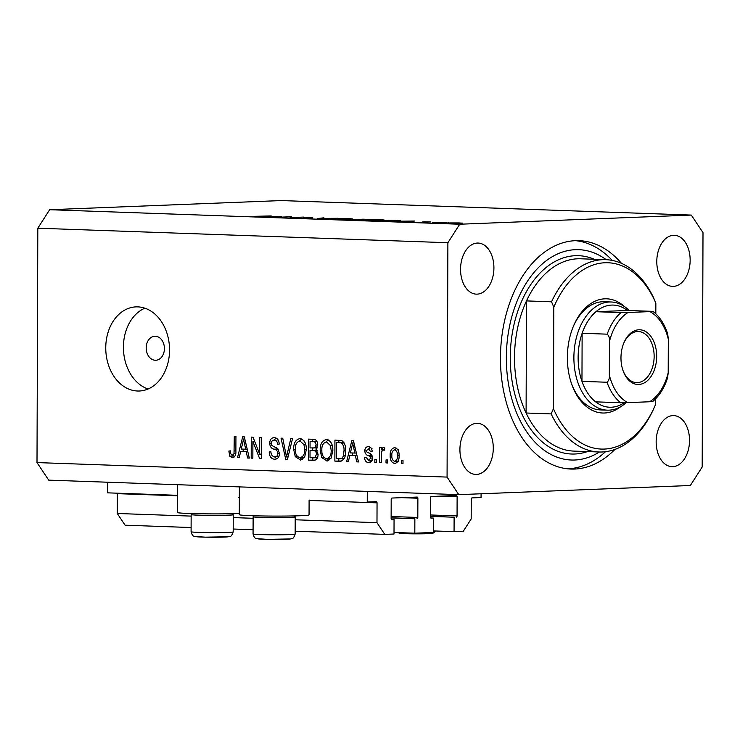 <?xml version="1.0" encoding="UTF-8"?>
<svg xmlns="http://www.w3.org/2000/svg" width="740" height="740" viewBox="0 0 740 740"><rect width="100%" height="100%" fill="white"/><g stroke="black" fill="none" stroke-linecap="round" stroke-linejoin="round"><path stroke-width="1.11" d="M433.261 530.913L454.064 531.653L463.286 531.283L471.177 518.953L471.241 499.121A1.203 0.786 92 0 1 472.037 497.891L481.065 497.539L481.074 493.774M430.375 516.39L454.11 517.223L454.064 531.653M430.375 516.224L454.11 517.223M456.266 517.14A1.203 0.786 92 0 0 457.061 515.909L457.126 496.679A1.203 0.786 92 0 0 456.349 495.504L431.226 496.503A1.203 0.786 92 0 0 430.44 497.733L430.375 516.964A1.203 0.786 92 0 0 431.152 518.13L433.307 518.046L430.726 517.954M394.013 532.467L414.816 533.198L433.261 532.467L433.307 518.046M391.127 517.935L414.863 518.777L414.816 533.198M391.127 517.778L414.863 518.777M417.018 518.694A1.203 0.786 92 0 0 417.813 517.454L417.878 498.233A1.203 0.786 92 0 0 417.101 497.058L391.978 498.048A1.203 0.786 92 0 0 391.192 499.287L391.127 518.509A1.203 0.786 92 0 0 391.904 519.684L394.059 519.6L391.479 519.508M295.168 531.218L384.791 534.382L394.013 534.021L394.059 519.6M117.281 493.182A1.203 0.786 92 0 1 117.336 493.654L117.272 513.486L125.079 525.197L191.105 527.537M233.202 529.026L253.071 529.729M295.204 519.785L376.984 522.68L384.791 534.382M117.272 513.486L191.142 516.104M233.239 517.593L253.117 518.296M309.098 500.444L377.049 502.849L376.984 522.68M377.049 502.849A1.203 0.786 92 0 0 376.272 501.674L367.243 502.035L367.281 491.416M107.568 482.23L107.531 492.84L177.387 495.31M238.687 497.484L239.353 497.502M239.298 513.505A34.882 1.295 -179.8 0 1 238.632 513.532A34.882 1.295 -179.8 0 1 200.059 513.773A34.882 1.295 -179.8 0 1 177.332 512.478L177.424 484.7M239.39 486.892L239.298 514.67A34.882 1.295 0.2 0 0 262.034 515.965A34.882 1.295 0.2 0 0 300.597 515.725A34.882 1.295 0.2 0 0 309.052 514.91L309.107 499.972M155.354 336.228A12.025 9.111 -92.3 0 0 154.836 336.228A12.025 9.111 -92.3 0 0 146.196 348.262A12.025 9.111 -92.3 0 0 155.271 360.26A12.025 9.111 -92.3 0 0 155.788 360.26A12.025 9.111 -92.3 0 0 164.419 348.226A12.025 9.111 -92.3 0 0 155.354 336.228M137.797 306.878A42.097 31.876 -92.3 0 0 135.984 306.878A42.097 31.876 -92.3 0 0 105.765 349.003A42.097 31.876 -92.3 0 0 137.501 391.007A42.097 31.876 -92.3 0 0 139.314 391.007A42.097 31.876 -92.3 0 0 169.534 348.873A42.097 31.876 -92.3 0 0 137.797 306.878M144.883 308.182A42.097 31.876 -92.3 0 0 123.46 349.502A42.097 31.876 -92.3 0 0 148.074 389.009M621.489 263.348A114.256 74.509 92 0 0 579.078 240.676A114.256 74.509 92 0 0 500.462 357.809A114.256 74.509 92 0 0 570.993 469.058A114.256 74.509 92 0 0 614.903 449.439M690.152 260.184A25.558 16.669 92 0 0 674.371 235.302A25.558 16.669 92 0 0 656.787 261.507A25.558 16.669 92 0 0 672.568 286.389A25.558 16.669 92 0 0 690.152 260.184M493.913 267.936A25.558 16.669 92 0 0 478.132 243.053A25.558 16.669 92 0 0 460.548 269.258A25.558 16.669 92 0 0 476.329 294.141A25.558 16.669 92 0 0 493.913 267.936M493.284 448.227A25.558 16.669 92 0 0 477.504 423.345A25.558 16.669 92 0 0 459.919 449.541A25.558 16.669 92 0 0 475.7 474.423A25.558 16.669 92 0 0 493.284 448.227M689.523 440.476A25.558 16.669 92 0 0 673.742 415.593A25.558 16.669 92 0 0 656.158 441.789A25.558 16.669 92 0 0 671.938 466.672A25.558 16.669 92 0 0 689.523 440.476M290.117 216.829L279.332 217.255L291.643 216.663L291.662 217.468L303.909 217.097L290.173 217.634L290.117 216.829L290.117 217.634M303.456 217.856L312.206 217.828C313.288 217.949 313.066 218.05 311.531 218.143L303.233 218.124M310.911 217.995L309.459 217.662M312.151 217.597L311.429 218.143M312.206 218.106L312.206 217.828C313.288 217.949 313.066 218.05 311.531 218.143M317.155 218.596L323.944 217.801L319.967 218.476L337.644 218.291L317.155 218.596M334.212 219.225C329.466 219.022 329.05 218.837 332.963 218.642L348.522 218.642C353.359 218.846 353.785 219.04 349.789 219.234L334.212 219.225M330.299 218.892L332.963 218.772M352.527 218.975L349.789 219.234M366.106 220.353C361.361 220.15 360.954 219.965 364.857 219.771L380.416 219.771C385.253 219.974 385.679 220.169 381.683 220.363L366.106 220.353M362.193 220.021L364.857 219.9M384.421 220.104L381.683 220.363M393.218 221.288L414.724 221.02L408.341 221.815L393.218 221.288M691.29 215.072L459.725 224.229L447.885 242.72L447.071 477.087L458.782 494.653L690.346 485.505L702.186 467.014L703 232.638L691.29 215.072L281.219 200.568L49.654 209.716L459.725 224.229M448.708 223.036L462.74 223.101L449.578 223.295C446.155 223.147 445.859 223.008 448.708 222.87L446.766 223.064M432.262 222.666L446.22 222.416L432.262 222.666M423.696 221.797L430.828 221.954L423.696 222.037M424.658 221.898L425.981 222.12M423.317 222L422.679 221.908M399.609 220.862L399.609 220.52C401.589 220.677 401.006 220.825 397.861 220.946L378.085 220.751L391.821 220.206L400.812 220.687M350.501 219.771L363.035 219.188C366.152 219.29 366.707 219.392 364.7 219.503L359.936 219.549C361.314 219.641 361.166 219.725 359.492 219.799L350.501 219.771M365.986 219.382L364.7 219.503M359.936 219.78L359.936 219.549C361.314 219.641 361.166 219.725 359.492 219.799M260.323 216.579L281.829 216.311L275.447 217.116L260.323 216.579M254.875 216.311L271.192 215.932L254.875 216.404M49.654 209.716L37.814 228.207L37 462.583L48.71 480.14L458.782 494.653M252.904 441.456L252.849 458.199L251.193 458.143L251.267 437.109L253.025 437.164L259.694 454.175L259.759 437.405L261.414 437.46L261.34 458.495L259.564 458.439L252.904 441.456L254.68 441.382M274.688 456.784C276.612 456.876 277.685 455.711 277.925 453.296C277.445 450.836 276.113 449.457 273.957 449.18C271.367 448.533 269.933 446.553 269.675 443.251C269.933 439.551 271.478 437.692 274.327 437.645C277.361 437.95 278.98 440.106 279.202 444.102L277.546 444.315C277.398 441.688 276.344 440.282 274.374 440.106C272.57 440.004 271.562 441.086 271.33 443.353L271.848 445.508L277.139 448.181L279.581 453.287C279.276 457.246 277.593 459.235 274.54 459.235C271.182 458.846 269.416 456.414 269.231 451.946L270.886 451.733C271.09 454.822 272.357 456.506 274.688 456.784L278.962 456.626M278.175 439.958L277.676 439.976M292.541 438.57L287.444 459.42L285.733 459.364L281.043 438.163L282.745 438.219L286.51 456.932L290.82 438.506L292.541 438.57M300.699 460.104L295.269 456.673L293.678 449.402C293.512 443.14 295.63 439.523 300.052 438.561C304.371 439.8 306.453 443.482 306.314 449.596L304.667 457.089L300.394 460.132M327.21 461.048L321.78 457.607L320.189 450.336C320.022 444.074 322.141 440.467 326.562 439.495C330.873 440.744 332.963 444.416 332.824 450.531L331.178 458.032L326.895 461.066M349.807 455.341L348.392 461.575L346.662 461.519L351.833 440.661L353.452 440.726L358.475 461.936L356.754 461.871L355.376 455.544L349.807 455.341L356.902 455.304M403.013 460.502L402.995 463.508L401.339 463.453L401.348 460.447L403.013 460.502M37.814 228.207L447.885 242.72M37 462.583L447.071 477.087M399.091 455.562C399.295 460.132 397.796 462.768 394.614 463.49C391.469 462.565 389.999 459.873 390.184 455.405C390.017 450.919 391.516 448.329 394.67 447.644C397.769 448.533 399.239 451.169 399.091 455.562M387.686 459.966L387.677 462.972L386.021 462.907L386.03 459.901L387.686 459.966M381.285 454.813L381.257 462.74L379.592 462.685L379.648 447.386L381.304 447.441L381.294 449.883L383.264 447.238L384.828 448.116L384.199 450.281L383.015 449.966L384.3 449.92L383.07 449.966L381.59 451.696L381.285 454.813M376.503 459.568L376.493 462.574L374.829 462.519L374.847 459.512L376.503 459.568M368.548 460.382L370.703 458.079L370.333 456.682L368.77 455.785C366.466 455.331 365.116 453.713 364.728 450.947C364.95 448.089 366.18 446.673 368.418 446.71C370.629 446.849 371.887 448.348 372.183 451.215L370.518 451.437L368.464 448.903L366.383 450.697L366.901 451.992L368.751 452.926C370.981 453.38 372.183 454.989 372.368 457.764C372.174 460.928 370.86 462.528 368.428 462.565C366.096 462.315 364.783 460.632 364.496 457.505L366.152 457.292L368.548 460.382L372.71 460.215M371.61 448.782L372.081 448.755M345.663 450.845C345.932 457.089 343.897 460.558 339.568 461.27L334.859 461.103L334.933 440.069L341.963 440.707C344.711 443.001 345.941 446.377 345.663 450.845M340.132 461.261L340.613 461.224M318.108 454.332C317.96 458.411 316.341 460.41 313.261 460.336L308.349 460.16L308.423 439.125L313.371 439.301C316.045 439.421 317.497 441.234 317.728 444.749L315.934 449.088L318.108 454.332M313.788 460.336L314.371 460.289M240.657 451.483L239.242 457.718L237.521 457.653L242.692 436.804L244.302 436.859L249.325 458.069L247.604 458.014L246.235 451.678L240.657 451.483L247.752 451.437M232.342 455.285L234.006 453.759L234.284 436.507L235.94 436.563L235.884 450.836C236.19 454.822 234.987 457.126 232.258 457.746L229.779 456.173L228.845 451.067L230.501 450.854C230.288 453.121 230.908 454.601 232.342 455.285L232.499 455.276M403.004 463.388L401.339 463.453M396.788 462.768L395.401 461.279M391.839 455.341L390.184 455.405M395.142 449.8L396.418 448.209M397.796 449.698L398.379 449.68M399.091 455.59L397.436 455.655C397.639 452.584 396.696 450.642 394.614 449.828C392.579 450.54 391.654 452.418 391.839 455.461C391.636 458.541 392.57 460.493 394.661 461.307L398.74 461.15M394.661 461.307C396.696 460.576 397.621 458.698 397.436 455.655M398.065 461.168L394.929 461.288M387.677 462.842L386.021 462.907M381.257 462.62L379.592 462.685M384.347 449.763L381.294 449.883M376.493 462.445L374.829 462.519M370.638 461.945L369.204 460.354M366.171 457.44L364.496 457.505M372.359 458.014L370.703 458.079M372.285 456.608L370.333 456.682M371.915 455.276L369.168 453.111M366.393 450.882L364.728 450.947M368.955 448.875L370.139 447.182M348.42 461.446L346.662 461.519M352.101 455.257L352.666 452.991M358.438 461.806L356.754 461.871M356.939 455.479L355.376 455.544M351.879 446.84L350.353 452.908L354.839 453.065L352.638 442.881L351.879 446.84M353.951 442.835L352.638 442.881M356.356 453L354.839 453.065M341.482 461.039L334.859 461.103M338.791 460.946L338.791 458.782M338.846 442.492L338.855 440.207M343.906 442.566L336.58 442.585L336.524 458.698L344.137 458.624M343.305 442.529L336.58 442.585M344.193 443.075L339.382 442.687M345.663 450.697L344.007 450.762C344.248 447.598 343.453 445.064 341.639 443.177M345.154 455.803L343.36 455.877L344.007 450.762M339.373 458.8C341.269 459.05 342.601 458.079 343.36 455.877M324.065 457.524L321.78 457.607M321.854 450.272L320.189 450.336M326.007 441.974L328.19 439.865M328.754 460.567L326.414 458.615M330.558 441.808L329.929 441.826M326.988 458.596L330.919 458.439M332.269 445.563L330.493 445.628L326.562 441.956C323.186 442.742 321.613 445.572 321.845 450.429C321.724 454.952 323.269 457.681 326.47 458.615L330.697 458.458M332.824 450.346L331.168 450.41L330.493 445.628M326.47 458.615C329.772 457.857 331.335 455.118 331.168 450.41M315.203 460.114L308.349 460.16M312.28 460.003L312.28 457.838M312.308 450.299L312.317 448.005M312.345 441.558L312.345 439.264M317.173 450.346L310.042 450.382L310.014 457.764L317.756 457.727M317.035 441.604L310.069 441.641L310.051 447.931L317.571 447.876M317.719 444.971L316.072 445.036C315.86 442.575 314.768 441.484 312.789 441.743L310.069 441.641M317.016 447.793L314.611 447.885L316.072 445.036M312.974 448.033L314.611 447.885M318.108 454.221L316.452 454.286C316.285 451.65 315.166 450.392 313.094 450.493L310.042 450.382M317.562 457.57L314.907 457.671L316.452 454.286M313.307 457.875L314.907 457.671M297.554 456.58L295.269 456.673M295.343 449.337L293.678 449.402M299.496 441.04L301.68 438.922M302.244 459.632L299.913 457.671M304.048 440.874L303.428 440.883M300.477 457.662L304.408 457.505M305.759 444.62L303.983 444.694L300.052 441.022C296.675 441.808 295.103 444.629 295.343 449.495C295.214 454.018 296.759 456.746 299.959 457.681L304.186 457.514M306.314 449.402L304.658 449.467L303.983 444.694M299.959 457.681C303.261 456.913 304.825 454.175 304.658 449.467M287.481 459.29L285.733 459.364M288.073 456.867L286.51 456.932M276.862 458.782L274.438 456.765M270.905 451.881L269.231 451.946M279.581 453.232L277.925 453.296M278.314 449.199L274.929 447.2M271.339 443.177L269.675 443.251M274.189 440.106L276.002 438.006M252.849 458.069L251.193 458.143M261.35 454.101L259.694 454.175M261.34 458.365L259.564 458.439M239.279 457.588L237.521 457.653M242.961 451.391L243.525 449.125M249.297 457.949L247.604 458.014M247.798 451.622L246.235 451.678M242.739 442.973L241.212 449.041L245.689 449.199L243.488 439.024L242.739 442.973M244.801 438.968L243.488 439.024M247.215 449.143L245.689 449.199M234.404 456.922L233.701 456.016L229.779 456.173M233.701 456.016L233.359 455.248M230.51 451.002L228.845 451.067M235.709 453.694L234.006 453.759M459.327 223.341L459.327 223.249C461.492 223.147 461.288 223.036 458.726 222.925L450.124 222.925C447.968 223.027 448.2 223.138 450.799 223.24L459.327 223.249C461.492 223.147 461.288 223.036 458.726 222.925M450.799 223.332L450.799 223.24C448.2 223.138 447.968 223.027 450.124 222.925M409.488 221.427L403.79 221.223L409.488 221.676M391.839 220.307L380.924 220.742L396.437 220.899C399.017 220.788 399.369 220.677 397.482 220.538L391.839 220.307M398.712 220.909L397.482 220.538M380.258 220.409L382.395 220.326M367.456 220.391L380.258 220.307C383.403 220.15 383.006 219.993 379.084 219.835L364.182 220.27M366.291 219.817C363.174 219.974 363.562 220.131 367.456 220.289M363.248 219.54L363.978 219.521M355.089 219.447L349.03 219.613L355.089 219.447M348.364 219.281L350.501 219.197M335.562 219.262L348.364 219.179C351.509 219.022 351.111 218.864 347.18 218.707L332.288 219.142M334.397 218.689C331.279 218.846 331.668 219.003 335.562 219.16M291.662 217.468L291.643 216.663M276.594 216.718L270.896 216.524L276.594 216.968M232.277 513.726L233.23 514.688A21.044 0.777 -179.8 0 1 233.248 514.716A21.044 0.777 -179.8 0 1 232.822 514.874A21.044 0.777 -179.8 0 1 210.095 515.41A21.044 0.777 -179.8 0 1 191.151 514.568A21.044 0.777 -179.8 0 1 191.17 514.541L192.132 513.588M294.788 517.066A21.044 0.777 -179.8 0 1 272.061 517.602A21.044 0.777 -179.8 0 1 253.117 516.76A21.044 0.777 -179.8 0 1 253.136 516.733L253.061 533.947A21.044 0.777 0.2 0 0 271.996 534.789A21.044 0.777 0.2 0 0 294.733 534.252A21.044 0.777 0.2 0 0 295.149 534.095L295.214 516.909A21.044 0.777 -179.8 0 1 295.214 516.909A21.044 0.777 -179.8 0 1 294.788 517.066M620.749 406.639A57.128 37.259 -88 0 1 571.595 383.903A57.128 37.259 -88 0 1 567.367 357.383A57.128 37.259 -88 0 1 573.657 325.656A57.128 37.259 -88 0 1 624.292 306.453M626.188 402.68A54.122 35.298 -88 0 1 607.29 410.164A54.122 35.298 -88 0 1 573.889 357.466A54.122 35.298 -88 0 1 611.12 301.985L604.284 301.744A54.122 35.298 92 0 0 573.334 326.433M605.773 259.675L580.715 258.787A96.219 62.743 92 0 0 526.491 300.912A96.219 62.743 92 0 0 514.513 357.429A96.219 62.743 92 0 0 526.094 413.013L526.491 300.912L551.55 301.8A96.219 62.743 -88 0 1 605.773 259.675A96.219 62.743 -88 0 1 653.596 297.767L655.853 303.169A93.212 60.782 92 0 0 553.807 307.202L551.55 301.8M606.226 259.694A105.237 68.626 92 0 0 506.354 357.577A105.237 68.626 92 0 0 599.418 452.001M605.496 451.705A114.256 74.509 -88 0 1 567.58 468.809M551.152 413.901L553.455 408.656A93.212 60.782 92 0 0 655.224 405.279L653.198 409.868A96.219 62.743 -88 0 1 598.975 451.992A96.219 62.743 -88 0 1 551.152 413.901L526.094 413.013A96.219 62.743 92 0 0 573.907 451.104L598.975 451.992M655.224 405.279A93.212 60.782 92 0 0 655.501 404.623L655.52 398.934M655.816 313.825L655.853 303.169M553.455 408.656L553.807 307.202M575.655 240.676A114.256 74.509 -88 0 1 612.267 260.425M571.326 383.107A54.122 35.298 92 0 0 600.464 409.923L607.29 410.164M620.971 357.827A27.361 17.843 -88 0 1 623.977 342.629A27.361 17.843 -88 0 1 644.059 330.734A27.361 17.843 -88 0 1 656.685 356.421A27.361 17.843 -88 0 1 643.032 383.496A27.361 17.843 -88 0 1 622.997 370.527A27.361 17.843 -88 0 1 620.971 357.827M622.83 370.055A25.558 16.669 92 0 0 636.557 382.617A25.558 16.669 92 0 0 654.141 356.412A25.558 16.669 92 0 0 638.361 331.529A25.558 16.669 92 0 0 623.783 343.092M649.905 311.623L652.976 311.401C659.59 316.535 664.492 324.028 667.684 333.87L668.322 339.225A48.109 31.376 92 0 0 649.905 311.623L628.057 312.483A48.109 31.376 92 0 0 609.446 341.556C609.76 338.319 609.011 335.849 607.198 334.166A51.115 33.337 -88 0 1 621.008 312.595L595.941 311.707A51.115 33.337 92 0 1 627.344 310.467L595.941 311.707A51.115 33.337 92 0 0 582.13 333.278A51.115 33.337 92 0 0 578.125 357.476A51.115 33.337 92 0 0 581.964 381.359A51.115 33.337 92 0 0 595.626 401.848A51.115 33.337 92 0 0 624.255 402.726M607.198 334.166L582.13 333.278L581.964 381.359L607.022 382.247C608.854 380.684 609.621 378.269 609.335 375.014A48.109 31.376 92 0 0 627.742 402.625L649.591 401.764A48.109 31.376 92 0 0 668.202 372.692L668.322 339.225M611.12 301.985A54.122 35.298 -88 0 1 629.194 310.532M609.446 341.556L609.335 375.014M627.742 402.625L620.693 402.736A51.115 33.337 -88 0 1 607.022 382.247M595.626 401.848L620.693 402.736M652.088 401.496L649.591 401.764M668.202 372.692L667.573 377.881C664.298 388.047 659.331 395.937 652.662 401.552M627.344 310.467L652.403 311.346M621.008 312.595L628.057 312.483M430.375 514.966L457.061 515.909M441.077 496.105L457.126 496.679M391.127 516.511L417.813 517.454M401.829 497.659L417.878 498.233M117.336 493.654L177.387 495.782M372.063 455.655L368.77 455.785M354.978 447.182L353.526 447.238M316.711 441.586L312.789 441.743M317.025 450.336L313.094 450.493M288.877 453.574L287.222 453.639M277.879 449.023L273.957 449.18M245.828 443.315L244.385 443.38M235.884 450.882L234.228 450.947M228.031 536.815A16.234 0.601 -179.8 0 1 208.893 537.212A16.234 0.601 -179.8 0 1 196.211 536.463M233.183 531.903C231.028 538.1 229.927 535.871 228.901 536.74L205.35 537.166L194.592 536.445C194.121 535.723 192.77 537.443 191.096 531.755A21.044 0.777 0.2 0 0 210.031 532.596A21.044 0.777 0.2 0 0 232.767 532.06A21.044 0.777 0.2 0 0 233.183 531.903L233.248 514.716M289.997 539.007A16.234 0.601 -179.8 0 1 270.858 539.404A16.234 0.601 -179.8 0 1 258.177 538.655M431.291 533.42A16.234 0.601 -179.8 0 1 412.152 533.827A16.234 0.601 -179.8 0 1 399.471 533.077M587.43 451.585A99.225 64.704 -88 0 1 510.276 357.42A99.225 64.704 -88 0 1 594.239 259.268M311.392 217.671L311.383 218.143M191.151 514.568L191.096 531.755M254.097 515.78L253.136 516.733M295.149 534.095C292.994 540.293 291.893 538.063 290.866 538.933L267.316 539.358L256.558 538.637C256.086 537.915 254.736 539.636 253.061 533.947M294.243 515.919L295.195 516.881M435.749 531.005L433.409 532.994L429.487 533.605L402.653 533.586L396.742 532.56"/></g></svg>
